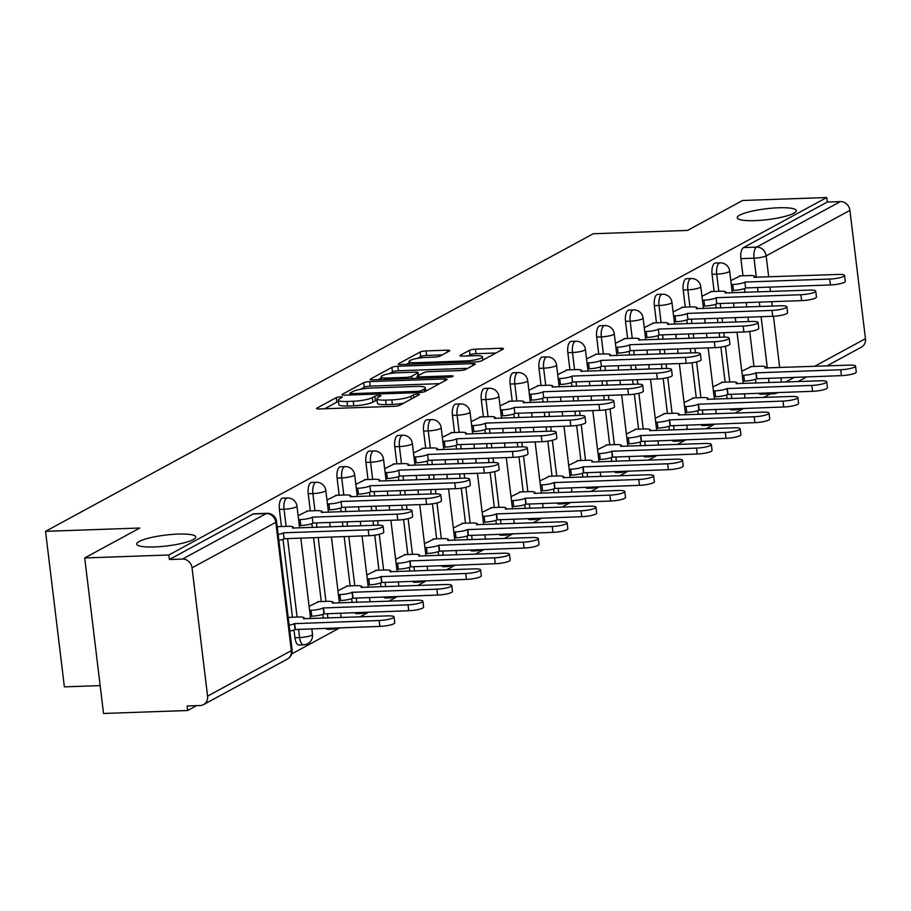 <?xml version="1.0" encoding="UTF-8"?>
<svg xmlns="http://www.w3.org/2000/svg" width="911" height="911" viewBox="0 0 911 911"><rect width="100%" height="100%" fill="white"/><g stroke="black" fill="none" stroke-linecap="round" stroke-linejoin="round"><path stroke-width="1.37" d="M340.407 396.843A3.188 0.592 -6.9 0 0 336.239 397.629L316.948 408.105A4.566 0.843 -6.9 0 0 316.572 408.515A4.566 0.843 -6.9 0 0 319.283 408.948L393.973 406.317A4.566 0.843 -6.9 0 0 399.94 405.179L419.219 394.702A3.188 0.592 -6.9 0 0 419.493 394.417A3.188 0.592 -6.9 0 0 417.591 394.121A3.188 0.592 -6.9 0 0 413.412 394.907L410.918 396.262A14.599 2.687 -6.9 0 1 391.832 399.883L385.604 400.111A14.599 2.687 -6.9 0 1 376.926 398.711A14.599 2.687 -6.9 0 1 378.133 397.424L380.639 396.069A3.188 0.592 -6.9 0 0 380.9 395.784A3.188 0.592 -6.9 0 0 378.999 395.476A3.188 0.592 -6.9 0 0 374.82 396.274L372.326 397.629A14.599 2.687 -6.9 0 1 353.24 401.25L347.023 401.466A14.599 2.687 -6.9 0 1 338.334 400.066A14.599 2.687 -6.9 0 1 339.552 398.779L342.046 397.424A3.188 0.592 -6.9 0 0 342.308 397.139A3.188 0.592 -6.9 0 0 340.407 396.843M338.528 401.649A3.188 0.592 -6.9 0 0 336.785 402.161L324.646 408.754M377.12 400.282A3.188 0.592 -6.9 0 0 375.378 400.806L372.884 402.161L372.326 397.629M754.946 220.633A29.733 5.466 -6.9 0 0 796.294 210.623A29.733 5.466 -6.9 0 0 778.609 207.776A29.733 5.466 -6.9 0 0 737.25 217.775A29.733 5.466 -6.9 0 0 754.946 220.633M154.38 546.953A29.733 5.466 -6.9 0 0 195.74 536.943A29.733 5.466 -6.9 0 0 178.055 534.085A29.733 5.466 -6.9 0 0 136.696 544.095A29.733 5.466 -6.9 0 0 154.38 546.953M729.768 408.891A9.292 3.849 88 0 0 731.613 409.916L736.259 409.745A9.292 3.849 -92 0 1 734.414 408.72M700.923 424.56A9.292 3.849 88 0 0 702.768 425.585L707.414 425.426A9.292 3.849 -92 0 1 705.569 424.401M672.079 440.229A9.292 3.849 88 0 0 673.924 441.254L678.57 441.095A9.292 3.849 -92 0 1 676.725 440.07M643.234 455.91A9.292 3.849 88 0 0 645.079 456.935L649.725 456.764A9.292 3.849 -92 0 1 647.88 455.739M614.39 471.579A9.292 3.849 88 0 0 616.235 472.604L620.881 472.445A9.292 3.849 -92 0 1 619.036 471.42M585.545 487.248A9.292 3.849 88 0 0 587.39 488.273L592.036 488.114A9.292 3.849 -92 0 1 590.191 487.089M556.701 502.929A9.292 3.849 88 0 0 558.545 503.954L563.192 503.783A9.292 3.849 -92 0 1 561.347 502.758M527.856 518.598A9.292 3.849 88 0 0 529.701 519.623L534.347 519.464A9.292 3.849 -92 0 1 532.502 518.439M499.012 534.267A9.292 3.849 88 0 0 500.856 535.292L505.503 535.133A9.292 3.849 -92 0 1 503.658 534.108M470.167 549.948A9.292 3.849 88 0 0 472.012 550.973L476.658 550.802A9.292 3.849 -92 0 1 474.813 549.777M441.323 565.617A9.292 3.849 88 0 0 443.167 566.642L447.813 566.483A9.292 3.849 -92 0 1 445.969 565.458M412.478 581.286A9.292 3.849 88 0 0 414.323 582.311L418.969 582.152A9.292 3.849 -92 0 1 417.124 581.127M383.633 596.967A9.292 3.849 88 0 0 385.478 597.992L390.124 597.821A9.292 3.849 -92 0 1 388.28 596.796M354.789 612.636A9.292 3.849 88 0 0 356.634 613.661L361.28 613.502A9.292 3.849 -92 0 1 359.435 612.477M325.944 628.305A9.292 3.849 88 0 0 327.789 629.33L332.435 629.171A9.292 3.849 -92 0 1 330.591 628.146M293.991 630.013L294.925 637.734A9.292 3.849 88 0 0 298.945 645.011L303.591 644.84A9.292 3.849 -92 0 1 299.571 637.563L298.569 629.273M449.385 351.008A4.566 0.843 -6.9 0 0 449.761 350.61A4.566 0.843 -6.9 0 0 447.05 350.177L426.097 350.917A4.566 0.843 -6.9 0 0 420.13 352.045L398.711 363.683A4.566 0.843 -6.9 0 0 398.335 364.081A4.566 0.843 -6.9 0 0 401.045 364.525L475.736 361.883A4.566 0.843 -6.9 0 0 481.703 360.756L503.123 349.118A4.566 0.843 -6.9 0 0 503.498 348.719A4.566 0.843 -6.9 0 0 500.788 348.275L475.474 349.175A4.566 0.843 -6.9 0 0 469.507 350.302L460.34 355.279A4.566 0.843 -6.9 0 0 459.964 355.689A4.566 0.843 -6.9 0 0 462.674 356.121L475.235 355.677A12.196 2.243 -6.9 0 1 482.488 356.85A12.196 2.243 -6.9 0 1 465.521 360.961L416.35 362.692A12.196 2.243 -6.9 0 1 409.096 361.519A12.196 2.243 -6.9 0 1 426.063 357.419L434.251 357.123A4.566 0.843 -6.9 0 0 440.218 355.996L449.385 351.008M192.039 567.826L207.571 696.141A9.292 8.29 -118.5 0 1 203.552 704.613A9.292 8.29 -118.5 0 1 200.215 705.513L187.108 705.979L187.655 710.512L103.535 713.472L84.712 557.953L139.816 528.016L45.55 531.341L593.232 233.751L687.498 230.426L742.59 200.488L826.721 197.528L168.842 554.993L169.389 559.525L182.496 559.058L266.251 513.553A9.292 3.849 -92 0 1 267.025 513.326L253.918 513.793A9.292 3.849 -92 0 0 253.144 514.009L266.251 513.553A9.292 8.29 -118.5 0 1 275.805 522.322L192.039 567.826A9.292 8.29 -118.5 0 0 182.496 559.058M84.712 557.953L168.842 554.993M369.65 381.584A4.566 0.843 -6.9 0 0 363.683 382.711L342.274 394.349A4.566 0.843 -6.9 0 0 341.887 394.748A4.566 0.843 -6.9 0 0 344.609 395.192L419.288 392.561A4.566 0.843 -6.9 0 0 425.255 391.423L446.675 379.785A4.566 0.843 -6.9 0 0 447.05 379.386A4.566 0.843 -6.9 0 0 444.34 378.953L369.65 381.584L370.196 386.116A4.566 0.843 -6.9 0 0 364.241 387.243L360.437 389.316M370.492 379.022L391.912 367.384A4.566 0.843 -6.9 0 1 397.879 366.245L472.558 363.614A4.566 0.843 -6.9 0 1 475.269 364.047A4.566 0.843 -6.9 0 1 474.893 364.457L465.726 369.433A4.566 0.843 -6.9 0 1 459.77 370.572L429.48 371.631A4.566 0.843 -6.9 0 0 423.513 372.77L417.432 376.072A4.566 0.843 -6.9 0 0 417.056 376.471A4.566 0.843 -6.9 0 0 419.766 376.915L451.298 375.799A3.188 0.592 -6.9 0 1 453.2 376.106A3.188 0.592 -6.9 0 1 448.759 377.177L372.827 379.853A4.566 0.843 -6.9 0 1 370.117 379.42A4.566 0.843 -6.9 0 1 370.492 379.022L370.583 379.716M755.959 383.064L755.504 379.249M753.955 366.461L749.719 331.445M748.523 321.572L747.988 317.176M746.758 306.984L746.223 302.589M744.993 292.385L744.526 288.559M742.977 275.782L740.905 258.644L754.012 258.189A9.292 3.849 -92 0 1 756.608 247.109L840.375 201.593A9.292 8.29 61.5 0 1 849.917 210.373L865.45 338.687A9.292 8.29 61.5 0 1 861.43 347.148L826.892 365.915M187.655 710.512L196.617 705.638M291.645 654.007L339.837 627.816M359.993 616.872L368.682 612.146M388.838 601.192L397.526 596.477M417.682 585.522L426.371 580.797M446.527 569.853L455.215 565.127M475.371 554.173L484.06 549.458M504.216 538.503L512.904 533.778M533.06 522.834L541.749 518.108M561.905 507.154L570.593 502.439M590.749 491.484L599.438 486.759M619.594 475.815L628.283 471.089M648.438 460.135L657.127 455.42M677.283 444.466L685.972 439.74M706.127 428.796L714.816 424.07M734.972 413.116L743.661 408.401M763.817 397.447L770.364 393.894M100.164 685.596L64.374 686.86L45.55 531.341M826.721 197.528L827.268 202.06L840.375 201.593M289.892 617.316L288.218 617.692M278.914 526.638L277.24 527.014M318.736 601.647L309.091 606.35M307.759 510.969L298.125 515.672M347.581 585.978L337.935 590.681M336.603 495.288L326.969 500.002M376.425 570.297L366.78 575M365.448 479.619L355.814 484.322M405.27 554.628L395.625 559.331M394.292 463.95L384.658 468.653M434.114 538.959L424.469 543.662M423.137 448.269L413.503 452.983M462.959 523.278L453.314 527.981M451.981 432.6L442.347 437.303M491.803 507.609L482.158 512.312M480.826 416.931L471.192 421.634M520.648 491.94L511.003 496.643M509.67 401.25L500.037 405.964M549.492 476.259L539.847 480.962M538.515 385.581L528.881 390.284M578.337 460.59L568.692 465.293M567.359 369.912L557.726 374.615M607.182 444.921L597.536 449.624M596.204 354.231L586.57 358.945M636.026 429.24L626.381 433.943M625.048 338.562L615.415 343.265M664.871 413.571L655.225 418.274M653.893 322.893L644.259 327.596M693.715 397.902L684.07 402.605M682.738 307.212L673.104 311.926M722.56 382.221L712.914 386.924M711.582 291.543L701.948 296.246M727.115 398.745L726.659 394.918M725.11 382.13L720.874 347.114M719.679 337.241L719.143 332.845M717.914 322.653L717.378 318.258M716.148 308.055L715.682 304.24M714.133 291.452L712.06 274.325L716.706 274.154A9.292 3.849 -92 0 1 720.077 262.858L715.431 263.028A9.292 3.849 88 0 0 712.06 274.325M698.27 414.414L697.815 410.588M696.266 397.811L692.03 362.783M690.834 352.921L690.299 348.526M689.069 338.323L688.534 333.927M687.304 323.735L686.837 319.909M685.288 307.132L683.216 289.994L687.862 289.835A9.292 3.849 -92 0 1 691.233 278.538L686.587 278.698A9.292 3.849 88 0 0 683.216 289.994M669.426 430.083L668.97 426.268M667.421 413.48L663.185 378.464M661.99 368.591L661.454 364.195M660.224 354.003L659.689 349.608M658.459 339.404L657.993 335.578M656.444 322.801L654.371 305.663L659.017 305.504A9.292 3.849 -92 0 1 662.388 294.207L657.742 294.367A9.292 3.849 88 0 0 654.371 305.663M640.581 445.764L640.126 441.937M638.577 429.149L634.341 394.133M633.145 384.26L632.61 379.864M631.38 369.672L630.845 365.277M629.615 355.074L629.148 351.259M627.599 338.471L625.527 321.344L630.173 321.173A9.292 3.849 -92 0 1 633.544 309.877L628.897 310.047A9.292 3.849 88 0 0 625.527 321.344M611.736 461.433L611.281 457.607M609.732 444.83L605.496 409.802M604.3 399.94L603.765 395.545M602.535 385.342L602 380.946M600.77 370.754L600.303 366.928M598.755 354.151L596.682 337.013L601.328 336.854A9.292 3.849 -92 0 1 604.699 325.557L600.053 325.717A9.292 3.849 88 0 0 596.682 337.013M582.892 477.102L582.436 473.287M580.888 460.499L576.652 425.483M575.456 415.61L574.921 411.214M573.691 401.022L573.156 396.627M571.926 386.423L571.459 382.597M569.91 369.82L567.838 352.682L572.484 352.523A9.292 3.849 -92 0 1 575.854 341.226L571.208 341.386A9.292 3.849 88 0 0 567.838 352.682M554.047 492.783L553.592 488.956M552.043 476.168L547.807 441.152M546.611 431.279L546.076 426.883M544.846 416.691L544.311 412.296M543.081 402.093L542.614 398.278M541.066 385.49L538.993 368.363L543.639 368.192A9.292 3.849 -92 0 1 547.01 356.896L542.364 357.066A9.292 3.849 88 0 0 538.993 368.363M525.203 508.452L524.747 504.626M523.199 491.849L518.963 456.821M517.767 446.959L517.232 442.564M516.002 432.361L515.467 427.965M514.237 417.773L513.77 413.947M512.221 401.17L510.149 384.032L514.795 383.873A9.292 3.849 -92 0 1 518.165 372.576L513.519 372.736A9.292 3.849 88 0 0 510.149 384.032M496.358 524.121L495.903 520.306M494.354 507.518L490.118 472.502M488.922 462.629L488.387 458.233M487.157 448.041L486.622 443.646M485.381 433.442L484.925 429.616M483.377 416.839L481.304 399.701L485.95 399.542A9.292 3.849 -92 0 1 489.321 388.245L484.675 388.405A9.292 3.849 88 0 0 481.304 399.701M467.514 539.802L467.058 535.975M465.51 523.187L461.273 488.171M460.078 478.298L459.543 473.902M458.313 463.71L457.777 459.315M456.536 449.112L456.081 445.297M454.532 432.509L452.46 415.382L457.106 415.211A9.292 3.849 -92 0 1 460.476 403.915L455.83 404.085A9.292 3.849 88 0 0 452.46 415.382M438.669 555.471L438.214 551.645M436.665 538.868L432.429 503.84M431.233 493.978L430.698 489.583M429.468 479.38L428.933 474.984M427.692 464.792L427.236 460.966M425.688 448.189L423.615 431.051L428.261 430.892A9.292 3.849 -92 0 1 431.632 419.595L426.986 419.755A9.292 3.849 88 0 0 423.615 431.051M409.825 571.14L409.369 567.325M407.821 554.537L403.584 519.521M402.389 509.648L401.853 505.252M400.624 495.06L400.088 490.665M398.847 480.461L398.392 476.635M396.843 463.858L394.77 446.72L399.417 446.561A9.292 3.849 -92 0 1 402.787 435.264L398.141 435.424A9.292 3.849 88 0 0 394.77 446.72M380.98 586.821L380.525 582.994M378.976 570.206L374.74 535.19M373.544 525.317L373.009 520.921M371.779 510.729L371.244 506.334M370.003 496.131L369.547 492.316M367.998 479.528L365.926 462.401L370.572 462.23A9.292 3.849 -92 0 1 373.943 450.934L369.297 451.104A9.292 3.849 88 0 0 365.926 462.401M352.136 602.49L351.68 598.664M350.131 585.887L344.164 536.602M342.935 526.399L342.399 522.003M341.158 511.811L340.703 507.985M339.154 495.208L337.081 478.07L341.727 477.911A9.292 3.849 -92 0 1 345.098 466.614L340.452 466.774A9.292 3.849 88 0 0 337.081 478.07M323.291 618.159L322.836 614.344M321.287 601.556L313.555 537.684M312.314 527.48L311.858 523.654M310.309 510.877L308.237 493.739L312.883 493.58A9.292 3.849 -92 0 1 316.254 482.283L311.608 482.443A9.292 3.849 88 0 0 308.237 493.739M292.442 617.225L283.014 539.335M281.465 526.547L279.392 509.42L284.038 509.249A9.292 3.849 -92 0 1 287.409 497.953L282.763 498.123A9.292 3.849 88 0 0 279.392 509.42M740.427 275.874L730.793 280.577M751.404 366.552L741.759 371.255M774.327 393.563A9.292 3.849 -92 0 1 773.564 393.78L760.457 394.235A9.292 3.849 -92 0 1 758.612 393.21M827.268 202.06L743.501 247.576A9.292 3.849 88 0 0 740.905 258.644M169.389 559.525L253.144 514.009M338.334 400.066L338.892 404.598A14.599 2.687 -6.9 0 0 347.569 405.999L347.023 401.466M372.884 402.161A14.599 2.687 -6.9 0 1 353.798 405.782L347.569 405.999M376.926 398.711L377.473 403.243A14.599 2.687 -6.9 0 0 386.162 404.643L385.604 400.111M403.744 403.117A14.599 2.687 -6.9 0 1 392.379 404.427L386.162 404.643M439.523 383.668L370.196 386.116M350.006 394.975L349.813 393.347A3.188 0.592 -6.9 0 0 351.714 393.654L417.272 391.343A3.188 0.592 -6.9 0 0 421.44 390.546L424.082 389.111A14.599 2.687 -6.9 0 0 425.289 387.835A14.599 2.687 -6.9 0 0 416.612 386.423L371.79 388.006A14.599 2.687 -6.9 0 0 352.705 391.628L350.075 393.062A3.188 0.592 -6.9 0 0 349.813 393.347M378.19 379.671L381.219 378.019M389.122 373.726L392.459 371.916L391.912 367.384M467.753 368.34L398.426 370.777A4.566 0.843 -6.9 0 0 392.459 371.916M398.05 372.747A12.196 2.243 -6.9 0 0 381.083 376.847A12.196 2.243 -6.9 0 0 388.337 378.019L405.657 377.405A4.566 0.843 -6.9 0 0 411.624 376.277L417.705 372.975A4.566 0.843 -6.9 0 0 418.081 372.565A4.566 0.843 -6.9 0 0 415.37 372.132L398.05 372.747M495.971 353.001L476.02 353.707A4.566 0.843 -6.9 0 0 470.053 354.834L468.038 355.939M442.234 354.891L426.644 355.449A4.566 0.843 -6.9 0 0 420.677 356.577L417.42 358.353M409.244 362.794L406.408 364.332M289.117 625.185A9.292 1.708 -6.9 0 0 294.367 623.648L379.181 620.516A10.681 1.97 -6.9 0 0 394.053 616.918A10.681 1.97 -6.9 0 0 387.687 615.893L303.42 618.717A9.292 1.708 -6.9 0 0 304.194 617.909A9.292 1.708 -6.9 0 0 298.671 617.009L288.844 617.362M394.053 616.918L394.759 622.817A10.681 1.97 173.1 0 1 379.898 626.404L295.073 629.535A9.292 1.708 173.1 0 1 289.835 631.072M295.358 629.387L294.64 623.488M278.151 534.495A9.292 1.708 -6.9 0 0 283.389 532.958L284.107 538.856A9.292 1.708 173.1 0 1 278.857 540.394M283.663 532.81L368.215 529.826A10.681 1.97 -6.9 0 0 383.075 526.239L383.782 532.126A10.681 1.97 173.1 0 1 368.921 535.725L284.38 538.708M383.075 526.239A10.681 1.97 -6.9 0 0 376.721 525.214L292.454 528.038A9.292 1.708 -6.9 0 0 293.217 527.218A9.292 1.708 -6.9 0 0 287.694 526.33L277.866 526.672M309.581 610.336L311.05 610.279A9.292 1.708 -6.9 0 0 323.211 607.967L408.026 604.836A10.681 1.97 -6.9 0 0 422.898 601.249A10.681 1.97 -6.9 0 0 416.532 600.224L332.264 603.048A9.292 1.708 -6.9 0 0 333.039 602.228A9.292 1.708 -6.9 0 0 327.516 601.34L317.688 601.681M422.898 601.249L423.604 607.136A10.681 1.97 173.1 0 1 408.743 610.734L323.917 613.866A9.292 1.708 173.1 0 1 311.767 616.178L311.05 610.279M310.287 616.223L311.767 616.178M324.202 613.718L323.485 607.819M338.425 594.655L339.894 594.61A9.292 1.708 -6.9 0 0 352.056 592.298L436.87 589.166A10.681 1.97 -6.9 0 0 451.742 585.568A10.681 1.97 -6.9 0 0 445.377 584.543L361.109 587.379A9.292 1.708 -6.9 0 0 361.883 586.559A9.292 1.708 -6.9 0 0 356.36 585.659L346.533 586.012M451.742 585.568L452.448 591.467A10.681 1.97 173.1 0 1 437.587 595.065L352.762 598.197A9.292 1.708 173.1 0 1 340.612 600.497L339.894 594.61M339.131 600.554L340.612 600.497M353.047 598.037L352.329 592.15M298.603 519.646L300.083 519.6A9.292 1.708 -6.9 0 0 312.234 517.289L312.951 523.187A9.292 1.708 173.1 0 1 300.789 525.488L299.32 525.545M312.507 517.141L397.059 514.157A10.681 1.97 -6.9 0 0 411.92 510.559L412.626 516.457A10.681 1.97 173.1 0 1 397.765 520.056L313.225 523.039M411.92 510.559A10.681 1.97 -6.9 0 0 405.566 509.534L321.298 512.369A9.292 1.708 -6.9 0 0 322.061 511.549A9.292 1.708 -6.9 0 0 316.538 510.661L306.711 511.003M327.448 503.977L328.928 503.92A9.292 1.708 -6.9 0 0 341.078 501.619L341.796 507.507A9.292 1.708 173.1 0 1 329.634 509.818L328.165 509.875M341.352 501.471L425.904 498.488A10.681 1.97 -6.9 0 0 440.765 494.889L441.471 500.788A10.681 1.97 173.1 0 1 426.61 504.375L342.069 507.359M440.765 494.889A10.681 1.97 -6.9 0 0 434.41 493.864L350.143 496.7A9.292 1.708 -6.9 0 0 350.906 495.88A9.292 1.708 -6.9 0 0 345.383 494.98L335.555 495.333M367.27 578.986L368.75 578.929A9.292 1.708 -6.9 0 0 380.9 576.629L465.715 573.497A10.681 1.97 -6.9 0 0 480.587 569.899A10.681 1.97 -6.9 0 0 474.221 568.874L389.954 571.698A9.292 1.708 -6.9 0 0 390.728 570.89A9.292 1.708 -6.9 0 0 385.205 569.99L375.378 570.343M480.587 569.899L481.293 575.798A10.681 1.97 173.1 0 1 466.432 579.385L381.607 582.516A9.292 1.708 173.1 0 1 369.456 584.828L368.75 578.929M367.976 584.885L369.456 584.828M381.891 582.368L381.174 576.469M396.114 563.317L397.595 563.26A9.292 1.708 -6.9 0 0 409.745 560.948L494.559 557.817A10.681 1.97 -6.9 0 0 509.431 554.23A10.681 1.97 -6.9 0 0 503.066 553.205L418.798 556.029A9.292 1.708 -6.9 0 0 419.572 555.209A9.292 1.708 -6.9 0 0 414.05 554.321L404.222 554.662M509.431 554.23L510.137 560.117A10.681 1.97 173.1 0 1 495.277 563.715L410.451 566.847A9.292 1.708 173.1 0 1 398.301 569.159L397.595 563.26M396.82 569.204L398.301 569.159M410.736 566.699L410.018 560.8M424.959 547.636L426.439 547.591A9.292 1.708 -6.9 0 0 438.59 545.279L523.404 542.147A10.681 1.97 -6.9 0 0 538.276 538.549A10.681 1.97 -6.9 0 0 531.91 537.524L447.643 540.36A9.292 1.708 -6.9 0 0 448.417 539.54A9.292 1.708 -6.9 0 0 442.894 538.64L433.067 538.993M538.276 538.549L538.982 544.448A10.681 1.97 173.1 0 1 524.121 548.046L439.296 551.178A9.292 1.708 173.1 0 1 427.145 553.478L426.439 547.591M425.665 553.535L427.145 553.478M439.58 551.018L438.863 545.131M356.292 488.307L357.772 488.25A9.292 1.708 -6.9 0 0 369.923 485.939L370.64 491.838A9.292 1.708 173.1 0 1 358.478 494.149L357.01 494.195M370.196 485.791L454.748 482.807A10.681 1.97 -6.9 0 0 469.609 479.22L470.315 485.107A10.681 1.97 173.1 0 1 455.454 488.706L370.914 491.689M469.609 479.22A10.681 1.97 -6.9 0 0 463.255 478.195L378.987 481.019A9.292 1.708 -6.9 0 0 379.75 480.199A9.292 1.708 -6.9 0 0 374.227 479.311L364.4 479.653M385.137 472.627L386.617 472.581A9.292 1.708 -6.9 0 0 398.767 470.27L399.485 476.168A9.292 1.708 173.1 0 1 387.323 478.469L385.854 478.526M399.041 470.122L483.593 467.138A10.681 1.97 -6.9 0 0 498.454 463.54L499.16 469.438A10.681 1.97 173.1 0 1 484.299 473.037L399.758 476.02M498.454 463.54A10.681 1.97 -6.9 0 0 492.099 462.515L407.832 465.35A9.292 1.708 -6.9 0 0 408.595 464.53A9.292 1.708 -6.9 0 0 403.072 463.642L393.245 463.984M413.981 456.958L415.462 456.901A9.292 1.708 -6.9 0 0 427.612 454.6L428.329 460.488A9.292 1.708 173.1 0 1 416.168 462.799L414.699 462.856M427.885 454.452L512.438 451.469A10.681 1.97 -6.9 0 0 527.298 447.87L528.016 453.769A10.681 1.97 173.1 0 1 513.144 457.356L428.603 460.34M527.298 447.87A10.681 1.97 -6.9 0 0 520.944 446.845L436.676 449.681A9.292 1.708 -6.9 0 0 437.439 448.861A9.292 1.708 -6.9 0 0 431.916 447.961L422.089 448.314M453.803 531.967L455.284 531.91A9.292 1.708 -6.9 0 0 467.434 529.61L552.248 526.478A10.681 1.97 -6.9 0 0 567.12 522.88A10.681 1.97 -6.9 0 0 560.755 521.855L476.487 524.679A9.292 1.708 -6.9 0 0 477.262 523.871A9.292 1.708 -6.9 0 0 471.739 522.971L461.911 523.324M567.12 522.88L567.826 528.779A10.681 1.97 173.1 0 1 552.966 532.366L468.14 535.497A9.292 1.708 173.1 0 1 455.99 537.809L455.284 531.91M454.509 537.866L455.99 537.809M468.425 535.349L467.707 529.45M442.826 441.288L444.306 441.231A9.292 1.708 -6.9 0 0 456.457 438.92L457.174 444.819A9.292 1.708 173.1 0 1 445.012 447.13L443.543 447.176M456.73 438.772L541.282 435.788A10.681 1.97 -6.9 0 0 556.143 432.201L556.86 438.089A10.681 1.97 173.1 0 1 541.988 441.687L457.447 444.67M556.143 432.201A10.681 1.97 -6.9 0 0 549.788 431.176L465.521 434A9.292 1.708 -6.9 0 0 466.284 433.18A9.292 1.708 -6.9 0 0 460.761 432.292L450.934 432.634M482.648 516.298L484.128 516.241A9.292 1.708 -6.9 0 0 496.279 513.929L581.093 510.798A10.681 1.97 -6.9 0 0 595.965 507.211A10.681 1.97 -6.9 0 0 589.599 506.186L505.332 509.01A9.292 1.708 -6.9 0 0 506.106 508.19A9.292 1.708 -6.9 0 0 500.583 507.302L490.756 507.643M595.965 507.211L596.671 513.098A10.681 1.97 173.1 0 1 581.81 516.696L496.985 519.828A9.292 1.708 173.1 0 1 484.834 522.14L484.128 516.241M483.354 522.185L484.834 522.14M497.269 519.68L496.552 513.781M471.67 425.608L473.151 425.562A9.292 1.708 -6.9 0 0 485.301 423.251L486.018 429.149A9.292 1.708 173.1 0 1 473.857 431.45L472.388 431.507M485.574 423.103L570.127 420.119A10.681 1.97 -6.9 0 0 584.987 416.521L585.705 422.419A10.681 1.97 173.1 0 1 570.833 426.018L486.292 429.001M584.987 416.521A10.681 1.97 -6.9 0 0 578.633 415.496L494.366 418.331A9.292 1.708 -6.9 0 0 495.128 417.511A9.292 1.708 -6.9 0 0 489.606 416.623L479.778 416.965M511.492 500.617L512.973 500.572A9.292 1.708 -6.9 0 0 525.123 498.26L609.937 495.128A10.681 1.97 -6.9 0 0 624.809 491.53A10.681 1.97 -6.9 0 0 618.444 490.505L534.176 493.341A9.292 1.708 -6.9 0 0 534.951 492.521A9.292 1.708 -6.9 0 0 529.428 491.621L519.6 491.974M624.809 491.53L625.515 497.429A10.681 1.97 173.1 0 1 610.655 501.027L525.829 504.159A9.292 1.708 173.1 0 1 513.679 506.459L512.973 500.572M512.198 506.516L513.679 506.459M526.114 503.999L525.396 498.112M500.515 409.939L501.995 409.882A9.292 1.708 -6.9 0 0 514.146 407.581L514.863 413.469A9.292 1.708 173.1 0 1 502.713 415.78L501.232 415.837M514.419 407.433L598.971 404.45A10.681 1.97 -6.9 0 0 613.832 400.851L614.549 406.75A10.681 1.97 173.1 0 1 599.677 410.337L515.136 413.321M613.832 400.851A10.681 1.97 -6.9 0 0 607.478 399.827L523.21 402.662A9.292 1.708 -6.9 0 0 523.973 401.842A9.292 1.708 -6.9 0 0 518.45 400.942L508.623 401.295M540.337 484.948L541.817 484.891A9.292 1.708 -6.9 0 0 553.968 482.591L638.782 479.459A10.681 1.97 -6.9 0 0 653.654 475.861A10.681 1.97 -6.9 0 0 647.288 474.836L563.021 477.66A9.292 1.708 -6.9 0 0 563.795 476.852A9.292 1.708 -6.9 0 0 558.272 475.952L548.445 476.305M653.654 475.861L654.36 481.76A10.681 1.97 173.1 0 1 639.499 485.347L554.674 488.478A9.292 1.708 173.1 0 1 542.523 490.79L541.817 484.891M541.043 490.847L542.523 490.79M554.958 488.33L554.241 482.431M529.359 394.269L530.84 394.212A9.292 1.708 -6.9 0 0 542.99 391.901L543.708 397.8A9.292 1.708 173.1 0 1 531.557 400.111L530.077 400.157M543.263 391.753L627.816 388.769A10.681 1.97 -6.9 0 0 642.676 385.182L643.394 391.07A10.681 1.97 173.1 0 1 628.522 394.668L543.981 397.651M642.676 385.182A10.681 1.97 -6.9 0 0 636.322 384.157L552.055 386.981A9.292 1.708 -6.9 0 0 552.818 386.162A9.292 1.708 -6.9 0 0 547.295 385.273L537.467 385.615M569.181 469.279L570.662 469.222A9.292 1.708 -6.9 0 0 582.812 466.91L667.626 463.779A10.681 1.97 -6.9 0 0 682.498 460.192A10.681 1.97 -6.9 0 0 676.133 459.167L591.865 461.991A9.292 1.708 -6.9 0 0 592.64 461.171A9.292 1.708 -6.9 0 0 587.117 460.283L577.289 460.624M682.498 460.192L683.204 466.079A10.681 1.97 173.1 0 1 668.344 469.677L583.518 472.809A9.292 1.708 173.1 0 1 571.368 475.121L570.662 469.222M569.887 475.166L571.368 475.121M583.803 472.661L583.086 466.762M598.026 453.598L599.506 453.553A9.292 1.708 -6.9 0 0 611.657 451.241L696.471 448.11A10.681 1.97 -6.9 0 0 711.343 444.511A10.681 1.97 -6.9 0 0 704.977 443.486L620.71 446.322A9.292 1.708 -6.9 0 0 621.484 445.502A9.292 1.708 -6.9 0 0 615.961 444.602L606.134 444.955M711.343 444.511L712.049 450.41A10.681 1.97 173.1 0 1 697.188 454.008L612.363 457.14A9.292 1.708 173.1 0 1 600.212 459.44L599.506 453.553M598.732 459.497L600.212 459.44M612.647 456.98L611.93 451.093M626.87 437.929L628.351 437.872A9.292 1.708 -6.9 0 0 640.501 435.572L725.315 432.44A10.681 1.97 -6.9 0 0 740.188 428.842A10.681 1.97 -6.9 0 0 733.822 427.817L649.554 430.641A9.292 1.708 -6.9 0 0 650.329 429.833A9.292 1.708 -6.9 0 0 644.806 428.933L634.978 429.286M740.188 428.842L740.894 434.741A10.681 1.97 173.1 0 1 726.033 438.328L641.207 441.459A9.292 1.708 173.1 0 1 629.057 443.771L628.351 437.872M627.577 443.828L629.057 443.771M641.492 441.311L640.775 435.412M655.715 422.26L657.195 422.203A9.292 1.708 -6.9 0 0 669.346 419.891L754.16 416.76A10.681 1.97 -6.9 0 0 769.032 413.173A10.681 1.97 -6.9 0 0 762.666 412.148L678.399 414.972A9.292 1.708 -6.9 0 0 679.173 414.152A9.292 1.708 -6.9 0 0 673.65 413.264L663.823 413.605M769.032 413.173L769.738 419.06A10.681 1.97 173.1 0 1 754.877 422.658L670.052 425.79A9.292 1.708 173.1 0 1 657.901 428.102L657.195 422.203M656.421 428.147L657.901 428.102M670.337 425.642L669.619 419.743M684.56 406.579L686.04 406.534A9.292 1.708 -6.9 0 0 698.19 404.222L783.005 401.091A10.681 1.97 -6.9 0 0 797.877 397.492A10.681 1.97 -6.9 0 0 791.511 396.467L707.243 399.303A9.292 1.708 -6.9 0 0 708.018 398.483A9.292 1.708 -6.9 0 0 702.495 397.583L692.667 397.936M797.877 397.492L798.583 403.391A10.681 1.97 173.1 0 1 783.722 406.989L698.896 410.121A9.292 1.708 173.1 0 1 686.746 412.421L686.04 406.534M685.266 412.478L686.746 412.421M699.181 409.961L698.464 404.074M713.404 390.91L714.884 390.853A9.292 1.708 -6.9 0 0 727.035 388.553L811.849 385.421A10.681 1.97 -6.9 0 0 826.721 381.823A10.681 1.97 -6.9 0 0 820.355 380.798L736.088 383.622A9.292 1.708 -6.9 0 0 736.862 382.814A9.292 1.708 -6.9 0 0 731.339 381.914L721.512 382.267M826.721 381.823L827.427 387.722A10.681 1.97 173.1 0 1 812.566 391.309L727.741 394.44A9.292 1.708 173.1 0 1 715.59 396.752L714.884 390.853M714.11 396.809L715.59 396.752M728.026 394.292L727.308 388.393M558.204 378.589L559.684 378.543A9.292 1.708 -6.9 0 0 571.835 376.232L572.552 382.13A9.292 1.708 173.1 0 1 560.402 384.431L558.921 384.488M572.108 376.084L656.66 373.1A10.681 1.97 -6.9 0 0 671.521 369.502L672.238 375.4A10.681 1.97 173.1 0 1 657.366 378.999L572.825 381.982M671.521 369.502A10.681 1.97 -6.9 0 0 665.167 368.477L580.899 371.312A9.292 1.708 -6.9 0 0 581.662 370.492A9.292 1.708 -6.9 0 0 576.139 369.604L566.312 369.946M587.048 362.92L588.529 362.863A9.292 1.708 -6.9 0 0 600.679 360.562L601.397 366.45A9.292 1.708 173.1 0 1 589.246 368.761L587.766 368.818M600.953 360.414L685.505 357.431A10.681 1.97 -6.9 0 0 700.365 353.832L701.083 359.731A10.681 1.97 173.1 0 1 686.211 363.318L601.67 366.302M700.365 353.832A10.681 1.97 -6.9 0 0 694.011 352.808L609.744 355.643A9.292 1.708 -6.9 0 0 610.507 354.823A9.292 1.708 -6.9 0 0 604.984 353.923L595.156 354.277M615.893 347.25L617.373 347.193A9.292 1.708 -6.9 0 0 629.524 344.882L630.241 350.781A9.292 1.708 173.1 0 1 618.091 353.092L616.61 353.138M629.797 344.734L714.349 341.75A10.681 1.97 -6.9 0 0 729.21 338.163L729.927 344.051A10.681 1.97 173.1 0 1 715.055 347.649L630.514 350.633M729.21 338.163A10.681 1.97 -6.9 0 0 722.856 337.138L638.588 339.962A9.292 1.708 -6.9 0 0 639.351 339.143A9.292 1.708 -6.9 0 0 633.828 338.254L624.001 338.596M644.737 331.57L646.218 331.524A9.292 1.708 -6.9 0 0 658.368 329.213L659.086 335.111A9.292 1.708 173.1 0 1 646.935 337.412L645.455 337.469M658.642 329.065L743.194 326.081A10.681 1.97 -6.9 0 0 758.054 322.483L758.772 328.381A10.681 1.97 173.1 0 1 743.9 331.98L659.359 334.963M758.054 322.483A10.681 1.97 -6.9 0 0 751.7 321.458L667.433 324.293A9.292 1.708 -6.9 0 0 668.196 323.473A9.292 1.708 -6.9 0 0 662.673 322.585L652.845 322.927M673.582 315.901L675.062 315.844A9.292 1.708 -6.9 0 0 687.213 313.543L687.93 319.431A9.292 1.708 173.1 0 1 675.78 321.742L674.299 321.799M687.486 313.395L772.038 310.412A10.681 1.97 -6.9 0 0 786.899 306.813L787.616 312.712A10.681 1.97 173.1 0 1 772.744 316.299L688.204 319.283M786.899 306.813A10.681 1.97 -6.9 0 0 780.545 305.789L696.277 308.624A9.292 1.708 -6.9 0 0 697.04 307.804A9.292 1.708 -6.9 0 0 691.517 306.905L681.69 307.258M702.427 300.231L703.907 300.175A9.292 1.708 -6.9 0 0 716.057 297.863L716.775 303.762A9.292 1.708 173.1 0 1 704.624 306.073L703.144 306.119M716.331 297.715L800.883 294.731A10.681 1.97 -6.9 0 0 815.744 291.144L816.461 297.032A10.681 1.97 173.1 0 1 801.589 300.63L717.048 303.614M815.744 291.144A10.681 1.97 -6.9 0 0 809.389 290.119L725.122 292.943A9.292 1.708 -6.9 0 0 725.885 292.124A9.292 1.708 -6.9 0 0 720.362 291.235L710.534 291.577M742.249 375.241L743.729 375.184A9.292 1.708 -6.9 0 0 755.879 372.872L840.694 369.741A10.681 1.97 -6.9 0 0 855.566 366.154A10.681 1.97 -6.9 0 0 849.2 365.129L764.933 367.953A9.292 1.708 -6.9 0 0 765.707 367.133A9.292 1.708 -6.9 0 0 760.184 366.245L750.357 366.586M855.566 366.154L856.272 372.041A10.681 1.97 173.1 0 1 841.411 375.639L756.585 378.771A9.292 1.708 173.1 0 1 744.435 381.083L743.729 375.184M742.955 381.128L744.435 381.083M756.87 378.623L756.153 372.724M731.271 284.551L732.751 284.505A9.292 1.708 -6.9 0 0 744.902 282.194L745.619 288.092A9.292 1.708 173.1 0 1 733.469 290.393L731.988 290.45M745.175 282.046L829.727 279.062A10.681 1.97 -6.9 0 0 844.588 275.464L845.306 281.362A10.681 1.97 173.1 0 1 830.433 284.961L745.893 287.944M844.588 275.464A10.681 1.97 -6.9 0 0 838.234 274.439L753.966 277.274A9.292 1.708 -6.9 0 0 754.729 276.454A9.292 1.708 -6.9 0 0 749.206 275.566L739.379 275.908M336.785 402.161L336.239 397.629M413.753 397.674L413.412 394.907M375.378 400.806L374.82 396.274M737.033 409.529A9.292 3.849 -92 0 1 736.259 409.745A9.292 9.292 0 0 0 740.586 408.504M708.189 425.209A9.292 3.849 -92 0 1 707.414 425.426A9.292 9.292 0 0 0 711.742 424.184M679.344 440.878A9.292 3.849 -92 0 1 678.57 441.095A9.292 9.292 0 0 0 682.897 439.854M650.5 456.548A9.292 3.849 -92 0 1 649.725 456.764A9.292 9.292 0 0 0 654.052 455.523M621.655 472.228A9.292 3.849 -92 0 1 620.881 472.445A9.292 9.292 0 0 0 625.208 471.203M592.81 487.897A9.292 3.849 -92 0 1 592.036 488.114A9.292 9.292 0 0 0 596.363 486.873M563.966 503.567A9.292 3.849 -92 0 1 563.192 503.783A9.292 9.292 0 0 0 567.519 502.542M535.121 519.247A9.292 3.849 -92 0 1 534.347 519.464A9.292 9.292 0 0 0 538.674 518.222M506.277 534.916A9.292 3.849 -92 0 1 505.503 535.133A9.292 9.292 0 0 0 509.83 533.892M477.432 550.586A9.292 3.849 -92 0 1 476.658 550.802A9.292 9.292 0 0 0 480.985 549.561M448.588 566.266A9.292 3.849 -92 0 1 447.813 566.483A9.292 9.292 0 0 0 452.141 565.241M419.743 581.935A9.292 3.849 -92 0 1 418.969 582.152A9.292 9.292 0 0 0 423.296 580.911M390.899 597.605A9.292 3.849 -92 0 1 390.124 597.821A9.292 9.292 0 0 0 394.452 596.58M362.054 613.285A9.292 3.849 -92 0 1 361.28 613.502A9.292 9.292 0 0 0 365.607 612.26M333.21 628.954A9.292 3.849 -92 0 1 332.435 629.171A9.292 9.292 0 0 0 336.763 627.93M304.365 644.624A9.292 3.849 -92 0 1 303.591 644.84A9.292 9.292 0 0 0 312.496 634.443A9.292 1.708 173.1 0 1 311.721 635.263A9.292 1.708 -6.9 0 1 299.571 637.563L294.925 637.734M769.066 382.609L768.531 378.213M767.301 368.01L761.095 316.709M759.854 306.517L759.33 302.122M758.089 291.919L757.565 287.523M756.324 277.331L754.012 258.189A9.292 1.708 173.1 0 0 766.162 255.877L768.702 276.898M769.943 287.09L770.467 291.486M771.708 301.689L772.232 306.085M773.473 316.276L779.679 367.577M780.909 377.769L781.444 382.164M785.692 382.016L794.381 377.302M814.536 366.347L865.45 338.687M849.917 210.373L766.162 255.877A9.292 8.29 -118.5 0 0 756.608 247.109L743.501 247.576M207.571 696.141L291.326 650.636L275.805 522.322A9.292 1.708 -6.9 0 0 276.58 521.502A9.292 9.292 0 0 0 267.025 513.326M731.772 398.574L731.237 394.178M729.757 381.971L725.429 346.237M724.325 337.104L723.789 332.686M722.56 322.494L722.024 318.087M720.795 307.895L720.259 303.5M718.779 291.292L716.706 274.154A9.292 1.708 173.1 0 0 728.868 271.854A9.292 1.708 173.1 0 0 729.631 271.034A9.292 9.292 0 0 0 720.077 262.858M702.928 414.254L702.392 409.848M700.912 397.64L696.585 361.918M695.48 352.785L694.945 348.355M693.715 338.163L693.18 333.768M691.95 323.564L691.415 319.169M689.934 306.961L687.862 289.835A9.292 1.708 173.1 0 0 700.024 287.523A9.292 1.708 173.1 0 0 700.787 286.703A9.292 9.292 0 0 0 691.233 278.538M674.083 429.924L673.548 425.528M672.067 413.321L667.74 377.587M666.636 368.454L666.1 364.036M664.871 353.832L664.335 349.437M663.106 339.245L662.57 334.849M661.09 322.631L659.017 305.504A9.292 1.708 173.1 0 0 671.179 303.192A9.292 1.708 173.1 0 0 671.942 302.372A9.292 9.292 0 0 0 662.388 294.207M645.239 445.593L644.703 441.197M643.223 428.99L638.896 393.256M637.791 384.123L637.256 379.705M636.026 369.513L635.491 365.106M634.261 354.914L633.726 350.519M632.245 338.311L630.173 321.173A9.292 1.708 173.1 0 0 642.335 318.873A9.292 1.708 173.1 0 0 643.098 318.053A9.292 9.292 0 0 0 633.544 309.877M616.394 461.273L615.859 456.866M614.378 444.659L610.051 408.937M608.947 399.804L608.411 395.374M607.182 385.182L606.646 380.787M605.416 370.583L604.881 366.188M603.401 353.98L601.328 336.854A9.292 1.708 173.1 0 0 613.49 334.542A9.292 1.708 173.1 0 0 614.253 333.722A9.292 9.292 0 0 0 604.699 325.557M587.549 476.943L587.014 472.547M585.534 460.34L581.207 424.606M580.102 415.473L579.567 411.055M578.337 400.851L577.802 396.456M576.572 386.264L576.037 381.868M574.556 369.65L572.484 352.523A9.292 1.708 173.1 0 0 584.646 350.211A9.292 1.708 173.1 0 0 585.409 349.391A9.292 9.292 0 0 0 575.854 341.226M558.705 492.612L558.17 488.216M556.689 476.009L552.362 440.275M551.257 431.142L550.722 426.724M549.492 416.532L548.957 412.125M547.727 401.933L547.192 397.538M545.712 385.33L543.639 368.192A9.292 1.708 173.1 0 0 555.801 365.892A9.292 1.708 173.1 0 0 556.564 365.072A9.292 9.292 0 0 0 547.01 356.896M529.849 508.292L529.325 503.885M527.845 491.678L523.518 455.955M522.413 446.823L521.878 442.393M520.648 432.201L520.113 427.806M518.883 417.602L518.348 413.207M516.867 400.999L514.795 383.873A9.292 1.708 173.1 0 0 526.945 381.561A9.292 1.708 173.1 0 0 527.72 380.741A9.292 9.292 0 0 0 518.165 372.576M501.004 523.962L500.481 519.566M499 507.359L494.673 471.625M493.568 462.492L493.033 458.074M491.803 447.87L491.268 443.475M490.038 433.283L489.503 428.887M488.023 416.669L485.95 399.542A9.292 1.708 173.1 0 0 498.101 397.23A9.292 1.708 173.1 0 0 498.875 396.41A9.292 9.292 0 0 0 489.321 388.245M472.16 539.631L471.636 535.235M470.156 523.028L465.828 487.294M464.724 478.161L464.189 473.743M462.959 463.551L462.424 459.144M461.194 448.952L460.659 444.557M459.178 432.349L457.106 415.211A9.292 1.708 173.1 0 0 469.256 412.911A9.292 1.708 173.1 0 0 470.03 412.091A9.292 9.292 0 0 0 460.476 403.915M443.315 555.311L442.792 550.904M441.311 538.697L436.984 502.974M435.879 493.842L435.344 489.412M434.114 479.22L433.579 474.825M432.349 464.621L431.814 460.226M430.334 448.018L428.261 430.892A9.292 1.708 173.1 0 0 440.412 428.58A9.292 1.708 173.1 0 0 441.186 427.76A9.292 9.292 0 0 0 431.632 419.595M414.471 570.981L413.947 566.585M412.467 554.378L408.139 518.644M407.035 509.511L406.5 505.093M405.27 494.889L404.735 490.494M403.505 480.302L402.969 475.906M401.489 463.688L399.417 446.561A9.292 1.708 173.1 0 0 411.567 444.249A9.292 1.708 173.1 0 0 412.341 443.429A9.292 9.292 0 0 0 402.787 435.264M385.626 586.65L385.102 582.254M383.622 570.047L379.295 534.313M378.19 525.18L377.655 520.762M376.425 510.57L375.89 506.163M374.66 495.971L374.125 491.576M372.645 479.368L370.572 462.23A9.292 1.708 173.1 0 0 382.722 459.93A9.292 1.708 173.1 0 0 383.497 459.11A9.292 9.292 0 0 0 373.943 450.934M356.782 602.33L356.258 597.923M354.778 585.716L348.811 536.431M347.581 526.239L347.045 521.844M345.816 511.64L345.28 507.245M343.8 495.037L341.727 477.911A9.292 1.708 173.1 0 0 353.878 475.599A9.292 1.708 173.1 0 0 354.652 474.779A9.292 9.292 0 0 0 345.098 466.614M327.937 618L327.413 613.604M325.933 601.397L318.201 537.513M316.971 527.321L316.436 522.925M314.955 510.707L312.883 493.58A9.292 1.708 173.1 0 0 325.033 491.268A9.292 1.708 173.1 0 0 325.808 490.448A9.292 9.292 0 0 0 316.254 482.283M297.088 617.066L287.591 538.595M286.111 526.387L284.038 509.249A9.292 1.708 173.1 0 0 296.189 506.949A9.292 1.708 173.1 0 0 296.963 506.129A9.292 9.292 0 0 0 287.409 497.953M777.675 392.652L777.892 392.539A9.292 8.29 61.5 0 1 777.675 392.652A9.292 9.292 0 0 1 773.564 393.78A9.292 3.849 -92 0 1 771.719 392.755M292.101 649.816A9.292 1.708 -6.9 0 1 291.326 650.636A9.292 8.29 61.5 0 1 287.318 659.097A9.292 9.292 0 0 0 292.101 649.816L276.58 521.502M353.798 405.782L353.24 401.25M392.379 404.427L391.832 399.883M411.248 399.029L410.918 396.262M317.039 408.811L316.948 408.105M444.579 380.923L444.34 378.953M342.354 395.055L342.274 394.349M364.241 387.243L363.683 382.711M351.862 394.93L351.714 393.654M417.42 392.618L417.272 391.343M421.668 392.345L421.44 390.546M424.401 391.764L424.082 389.111M398.426 370.777L397.879 366.245M472.798 365.596L472.558 363.614M419.925 378.19L419.766 376.915M451.435 376.858L451.298 375.799M388.496 379.306L388.337 378.019M405.816 378.691L405.657 377.405M411.886 378.475L411.624 376.277M418.035 375.742L417.705 372.975M416.509 363.979L416.35 362.692M465.68 362.248L465.521 360.961M460.431 355.985L460.34 355.279M470.053 354.834L469.507 350.302M476.02 353.707L475.474 349.175M501.027 350.257L500.788 348.275M398.802 364.389L398.711 363.683M420.677 356.577L420.13 352.045M426.644 355.449L426.097 350.917M447.29 352.147L447.05 350.177M295.073 629.535L294.367 623.648M379.898 626.404L379.181 620.516M283.389 532.958L284.107 538.856M368.215 529.826L368.921 535.725M323.917 613.866L323.211 607.967M408.743 610.734L408.026 604.836M352.762 598.197L352.056 592.298M437.587 595.065L436.87 589.166M312.234 517.289L312.951 523.187M300.083 519.6L300.789 525.488M397.059 514.157L397.765 520.056M341.078 501.619L341.796 507.507M328.928 503.92L329.634 509.818M425.904 498.488L426.61 504.375M381.607 582.516L380.9 576.629M466.432 579.385L465.715 573.497M410.451 566.847L409.745 560.948M495.277 563.715L494.559 557.817M439.296 551.178L438.59 545.279M524.121 548.046L523.404 542.147M369.923 485.939L370.64 491.838M357.772 488.25L358.478 494.149M454.748 482.807L455.454 488.706M398.767 470.27L399.485 476.168M386.617 472.581L387.323 478.469M483.593 467.138L484.299 473.037M427.612 454.6L428.329 460.488M415.462 456.901L416.168 462.799M512.438 451.469L513.144 457.356M468.14 535.497L467.434 529.61M552.966 532.366L552.248 526.478M456.457 438.92L457.174 444.819M444.306 441.231L445.012 447.13M541.282 435.788L541.988 441.687M496.985 519.828L496.279 513.929M581.81 516.696L581.093 510.798M485.301 423.251L486.018 429.149M473.151 425.562L473.857 431.45M570.127 420.119L570.833 426.018M525.829 504.159L525.123 498.26M610.655 501.027L609.937 495.128M514.146 407.581L514.863 413.469M501.995 409.882L502.713 415.78M598.971 404.45L599.677 410.337M554.674 488.478L553.968 482.591M639.499 485.347L638.782 479.459M542.99 391.901L543.708 397.8M530.84 394.212L531.557 400.111M627.816 388.769L628.522 394.668M583.518 472.809L582.812 466.91M668.344 469.677L667.626 463.779M612.363 457.14L611.657 451.241M697.188 454.008L696.471 448.11M641.207 441.459L640.501 435.572M726.033 438.328L725.315 432.44M670.052 425.79L669.346 419.891M754.877 422.658L754.16 416.76M698.896 410.121L698.19 404.222M783.722 406.989L783.005 401.091M727.741 394.44L727.035 388.553M812.566 391.309L811.849 385.421M571.835 376.232L572.552 382.13M559.684 378.543L560.402 384.431M656.66 373.1L657.366 378.999M600.679 360.562L601.397 366.45M588.529 362.863L589.246 368.761M685.505 357.431L686.211 363.318M629.524 344.882L630.241 350.781M617.373 347.193L618.091 353.092M714.349 341.75L715.055 347.649M658.368 329.213L659.086 335.111M646.218 331.524L646.935 337.412M743.194 326.081L743.9 331.98M687.213 313.543L687.93 319.431M675.062 315.844L675.78 321.742M772.038 310.412L772.744 316.299M716.057 297.863L716.775 303.762M703.907 300.175L704.624 306.073M800.883 294.731L801.589 300.63M756.585 378.771L755.879 372.872M841.411 375.639L840.694 369.741M744.902 282.194L745.619 288.092M732.751 284.505L733.469 290.393M829.727 279.062L830.433 284.961M296.963 506.129L299.605 527.924M300.835 538.128L310.583 618.615M311.813 628.806L312.496 634.443M325.808 490.448L328.45 512.255M329.68 522.458L330.215 526.854M331.445 537.046L339.427 602.934M340.657 613.137L341.192 617.533M354.652 474.779L357.294 496.586M358.524 506.778L359.059 511.173M360.289 521.377L360.824 525.772M362.054 535.964L368.272 587.265M369.502 597.457L370.037 601.864M383.497 459.11L386.139 480.906M387.369 491.109L387.904 495.504M389.134 505.696L389.669 510.092M390.899 520.295L397.116 571.596M398.346 581.787L398.881 586.183M412.341 443.429L414.983 465.236M416.213 475.44L416.748 479.835M417.978 490.027L418.513 494.422M419.743 504.626L425.961 555.915M427.191 566.118L427.726 570.514M441.186 427.76L443.828 449.567M445.058 459.759L445.593 464.154M446.823 474.358L447.358 478.753M448.588 488.945L454.805 540.246M456.035 550.438L456.57 554.845M470.03 412.091L472.672 433.887M473.902 444.09L474.437 448.485M475.667 458.677L476.202 463.073M477.432 473.276L483.65 524.577M484.88 534.768L485.415 539.164M498.875 396.41L501.517 418.217M502.747 428.421L503.282 432.816M504.512 443.008L505.047 447.403M506.277 457.607L512.494 508.896M513.724 519.099L514.26 523.495M527.72 380.741L530.361 402.548M531.591 412.74L532.126 417.136M533.356 427.339L533.892 431.734M535.121 441.926L541.339 493.227M542.569 503.419L543.104 507.826M556.564 365.072L559.206 386.868M560.436 397.071L560.971 401.466M562.201 411.658L562.736 416.054M563.966 426.257L570.184 477.558M571.413 487.749L571.949 492.145M585.409 349.391L588.05 371.198M589.28 381.402L589.816 385.797M591.045 395.989L591.581 400.385M592.81 410.588L599.028 461.877M600.258 472.08L600.793 476.476M614.253 333.722L616.895 355.529M618.125 365.721L618.66 370.117M619.89 380.32L620.425 384.715M621.655 394.907L627.873 446.208M629.102 456.4L629.638 460.807M643.098 318.053L645.74 339.849M646.969 350.052L647.505 354.447M648.734 364.639L649.27 369.035M650.5 379.238L656.717 430.539M657.947 440.73L658.482 445.126M671.942 302.372L674.584 324.179M675.814 334.383L676.349 338.778M677.579 348.97L678.114 353.366M679.344 363.569L685.562 414.858M686.792 425.061L687.327 429.457M700.787 286.703L703.429 308.51M704.658 318.702L705.194 323.098M706.424 333.301L706.959 337.696M708.189 347.888L714.406 399.189M715.636 409.381L716.171 413.788M729.631 271.034L732.273 292.83M733.503 303.033L734.038 307.428M735.268 317.62L735.803 322.016M737.033 332.219L743.251 383.52M744.481 393.711L745.016 398.107M798.047 381.584L806.736 376.858M203.552 704.613L287.318 659.097M425.699 391.183L425.289 387.835M417.272 378.293L417.056 376.471M381.402 379.557L381.083 376.847M418.434 375.526L418.081 372.565M409.426 364.229L409.096 361.519M482.876 360.118L482.488 356.85M304.308 618.831L304.194 617.909M293.217 527.218L293.331 528.152M333.153 603.162L333.039 602.228M361.997 587.481L361.883 586.559M322.061 511.549L322.175 512.472M350.906 495.88L351.02 496.802M390.842 571.812L390.728 570.89M419.686 556.143L419.572 555.209M448.531 540.462L448.417 539.54M379.75 480.199L379.864 481.133M408.595 464.53L408.709 465.453M437.439 448.861L437.553 449.783M477.375 524.793L477.262 523.871M466.284 433.18L466.398 434.114M506.22 509.124L506.106 508.19M495.128 417.511L495.242 418.434M535.064 493.443L534.951 492.521M523.973 401.842L524.087 402.764M563.909 477.774L563.795 476.852M552.818 386.162L552.931 387.095M592.754 462.105L592.64 461.171M621.598 446.424L621.484 445.502M650.443 430.755L650.329 429.833M679.287 415.086L679.173 414.152M708.132 399.405L708.018 398.483M736.976 383.736L736.862 382.814M581.662 370.492L581.776 371.415M610.507 354.823L610.621 355.745M639.351 339.143L639.465 340.076M668.196 323.473L668.31 324.396M697.04 307.804L697.154 308.727M725.885 292.124L725.999 293.057M765.821 368.067L765.707 367.133M754.729 276.454L754.843 277.377"/></g></svg>
